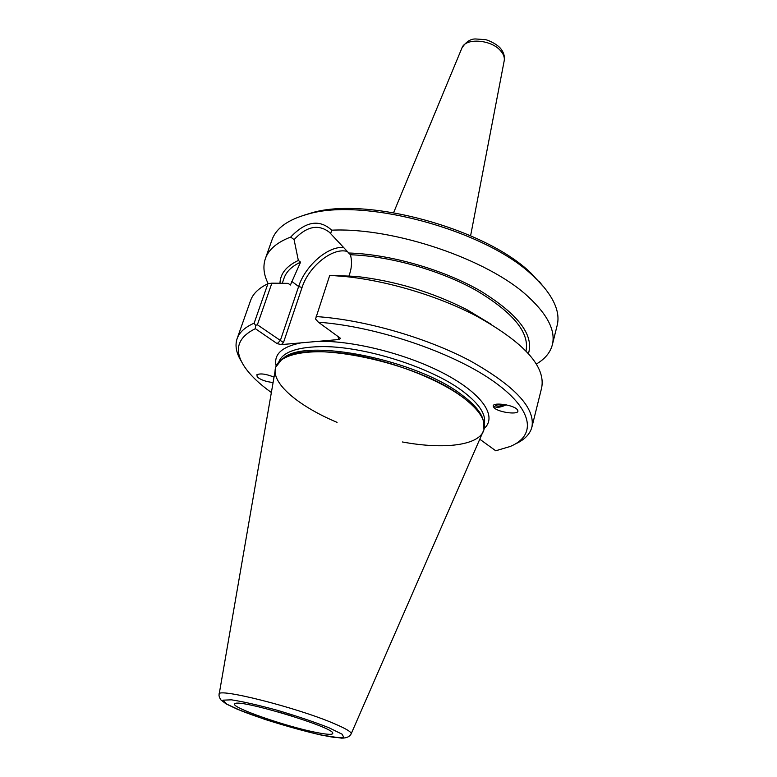 <?xml version="1.0" encoding="UTF-8"?>
<svg xmlns="http://www.w3.org/2000/svg" width="777" height="777" viewBox="0 0 777 777"><rect width="100%" height="100%" fill="white"/><g stroke="black" fill="none" stroke-linecap="round" stroke-linejoin="round"><path stroke-width="1.17" d="M494.755 404.613C496.513 406.604 499.825 406.575 504.7 404.516M272.96 382.498C266.055 381.76 260.81 379.904 257.206 376.942L256.925 374.679C260.635 373.193 266.297 373.999 273.892 377.107M493.327 405.992C496.182 408.012 500.485 407.614 506.235 404.807M493.609 407.041L493.512 406.857C490.122 401.456 514.976 404.739 517.579 410.091L517.628 410.188C520.949 415.627 496.348 412.344 493.609 407.041M544.395 287.704L530.905 273.057C485.314 228.457 366.064 196.105 311.402 212.947L303.409 215.404M484.226 428.457C497.202 416.919 483.44 394.852 446.474 374.835C409.664 354.817 354.768 340.549 318.366 341.326L339.18 339.491L340.569 338.383L318.405 322.222C375.398 326.272 450.845 351.67 492.035 380.303C533.517 408.974 537.072 435.508 510.101 446.522L495.716 450.767L479.885 439.296M281.361 344.599L283.469 342.57L257.381 324.776L255.526 325.32L255.361 328.671L277.166 343.648L281.361 344.599L301.049 342.861C281.73 346.756 273.436 354.487 276.165 366.045M338.49 336.781L338.209 337.655L338.937 337.111M257.381 324.776L271.863 283.168L288.112 283.352L290.404 285.033L300.573 262.14L298.339 260.441L294.085 239.637C306.536 226.311 318.279 223.825 329.293 232.197L350.408 254.759C352.068 260.683 351.855 266.929 349.796 273.485L349.058 275.767M491.491 324.485L466.938 309.673C431.944 291.958 394.959 280.866 355.992 276.389L329.739 275.34L315.54 319.017L318.405 322.222M330.652 233.576L331.701 230.177C319.396 218.968 305.73 221.26 290.705 237.063L294.085 239.637M331.701 230.177C393.91 227.253 488.141 259.363 527.874 296.425C547.63 314.607 555.788 330.73 552.35 344.784C550.271 352.622 544.92 359.042 536.295 364.054M268.182 283.683C263.714 274.728 262.772 266.394 265.365 258.683L272.018 239.831C276.126 228.166 287.985 219.629 307.575 214.229C363.539 196.95 486.441 230.303 533.187 276.029L541.579 284.431C554.963 299.728 560.159 313.374 557.167 325.378L552.35 344.784M265.365 258.683C268.57 249.524 277.02 242.317 290.705 237.063M528.418 353.632C534.217 335.101 518.172 314.161 480.273 290.812C443.133 269.425 389.578 254.118 348.183 252.981M515.316 443.968C524.446 439.869 529.972 434.265 531.895 427.146C535.479 408.032 514.811 385.868 469.871 360.654C425.835 337.393 363.908 319.668 316.161 316.569M531.895 427.146L541.647 387.878C545.891 366.482 524.028 342.472 476.068 315.841C438.199 295.998 387.519 280.798 344.978 276.515L329.739 275.34M271.241 392.424C259.275 383.857 250.398 375.349 244.619 366.87C233.605 350.378 237.189 337.645 255.361 328.671M271.863 283.168L267.91 283.722L254.128 323.183L255.526 325.32M254.128 323.183C244.988 327.185 239.316 332.362 237.092 338.704C234.78 345.697 236.305 353.418 241.676 361.868M267.91 283.722C258.722 288.16 252.943 293.774 250.573 300.553L237.092 338.704M318.366 341.326L301.049 342.861M483.216 420.182L482.468 417.812C479.846 411.014 473.378 403.7 463.073 395.852C418.745 360.13 305.652 337.276 283.498 358.119L281.565 359.683M402.379 441.967C444.182 449.776 480.011 445.493 483.984 429.555L483.158 420.027C480.516 413.17 473.97 405.779 463.539 397.863C418.648 361.742 304.011 338.549 281.701 359.586L275.767 367.084C270.309 382.585 297.863 405.876 337.063 422.367M316.987 732.594C286.606 726.883 228.448 706.594 234.926 703.729C238.296 698.513 332.828 726.874 332.77 733.09C333.207 734.887 327.943 734.721 316.987 732.594M278.302 711.946L292.035 716.064M219.153 694.249L275.767 367.084C280.021 353.817 309.518 347.931 350.621 354.37C391.666 360.761 438.607 379.011 463.539 397.863C479.37 410.101 486.188 420.668 483.984 429.555L351.155 733.857M298.339 260.441C286.383 266.113 280.264 273.708 279.973 283.246M525.961 350.981L526.029 350.699C529.564 332.478 512.985 312.403 476.301 290.462C440.442 270.338 389.899 256.031 350.408 254.759M300.573 262.14C291.802 266.288 286.305 271.61 284.071 278.108L282.294 283.275M500.466 50.631C503.515 54.04 504.768 57.381 504.224 60.655C504.953 56.061 503.554 51.787 500.029 47.834C495.648 43.133 486.587 39.608 485.304 39.637L475.854 38.986C470.707 38.724 466.064 41.715 461.936 47.97C465.287 37.694 490.899 39.345 500.466 50.631M283.469 342.57L302.049 287.5L298.64 286.499L280.312 340.617L277.166 343.648M343.755 247.494C327.962 245.872 305.293 265.685 298.64 286.499L291.666 281.332M302.049 287.5C308.615 266.666 332.274 247.377 346.921 251.379M338.209 337.655L339.18 339.491M278.739 362.169C282.245 352.535 295.833 347.368 319.502 346.649C362.47 345.328 432.692 367.54 464.063 392.239C479.312 404.098 486.072 414.413 484.353 423.193M328.846 727.69L342.336 734.314L343.764 737.674L333.508 737.286C311.198 733.789 268.347 721.483 241.365 710.868L226.816 704.166L223.038 700.164L231.4 699.824C242.997 701.602 258.372 705.108 277.515 710.333C297.154 716.19 314.258 721.969 328.846 727.69M334.207 723.62C297.067 707.526 215.967 687.159 219.133 694.347C218.745 695.279 219.24 697.056 220.629 699.679L226.02 703.855L237.383 709.265L264.539 719.279C285.421 725.903 304.128 731.118 320.658 734.935L341.53 738.15C346.416 738.16 349.611 736.761 351.117 733.944C351.835 732.177 346.202 728.729 334.207 723.62M461.936 47.97L393.618 212.655M504.224 60.655L470.609 235.752M311.402 212.947L307.575 214.229M539.083 281.255L541.579 284.431M283.498 358.119L281.701 359.586M482.468 417.812L483.158 420.027M355.992 276.389L344.978 276.515M466.938 309.673L476.068 315.841"/></g></svg>

